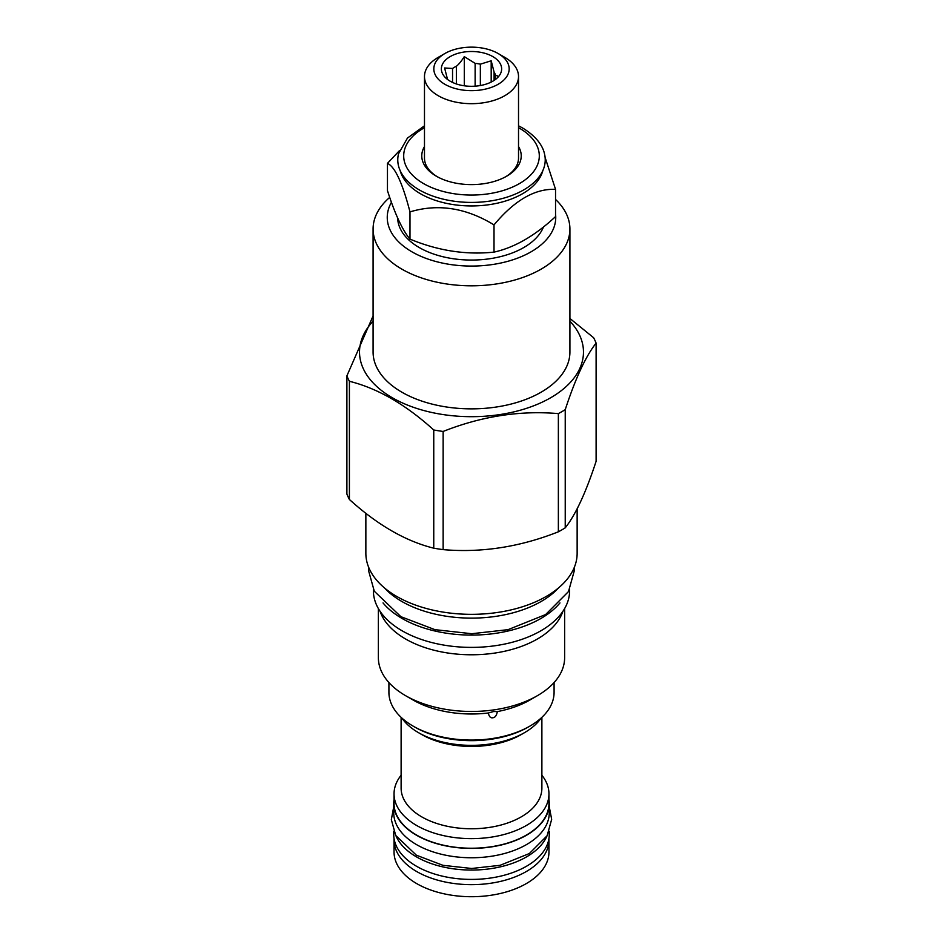 <?xml version="1.0" encoding="UTF-8"?>
<svg xmlns="http://www.w3.org/2000/svg" width="943" height="943" viewBox="0 0 943 943"><rect width="100%" height="100%" fill="white"/><g stroke="black" fill="none" stroke-linecap="round" stroke-linejoin="round"><path stroke-width="1.41" d="M504.753 57.334L498.14 53.527A37.673 21.748 180 0 1 498.14 53.527A37.673 21.748 180 0 1 498.14 84.281A37.673 21.748 180 0 1 444.86 84.281A37.673 21.748 180 0 1 444.86 53.527A37.673 21.748 180 0 1 498.14 53.515L504.753 57.334A47.02 27.147 180 0 1 518.52 76.536L518.52 158.118A47.02 27.147 180 0 1 505.684 176.754M424.48 146.542A49.731 28.714 0 0 0 436.338 176.2A49.731 28.714 0 0 0 506.662 176.2A49.731 28.714 0 0 0 518.52 146.542M518.52 76.536A47.02 27.147 180 0 1 489.488 101.608A47.02 27.147 180 0 1 438.247 95.726A47.02 27.147 180 0 1 424.48 76.536A47.02 27.147 180 0 1 438.247 57.334L444.86 53.527M437.316 176.754A47.02 27.147 180 0 1 424.48 158.118L424.48 76.536M518.52 125.796L522.469 127.918C538.594 137.678 543.309 148.051 544.476 153.792A73.731 42.565 180 0 1 504.505 197.912A73.731 42.565 180 0 1 419.364 189.944A73.731 42.565 180 0 1 398.524 153.792L407.459 138.067L424.48 125.796M400.138 170.53A72.187 41.681 180 0 0 420.46 193.739A72.187 41.681 0 0 0 494.014 203.865A72.187 41.681 0 0 0 542.862 170.53M387.455 163.363L387.455 190.592C394.964 214.061 402.472 230.233 409.981 239.109L409.981 211.892C402.472 182.93 394.964 166.758 387.455 163.363L399.526 150.562M409.981 239.109C437.988 250.744 466.007 255.082 494.014 252.111L494.014 224.894C466.007 207.778 437.988 203.44 409.981 211.892M545.101 157.41L555.545 189.366C535.035 188.435 514.524 200.27 494.014 224.894M494.014 252.111C514.524 247.573 535.035 235.726 555.545 216.584L555.545 189.366M397.663 218.022A73.849 42.635 0 0 0 419.281 247.573A73.849 42.635 0 0 0 491.94 258.394A73.849 42.635 0 0 0 543.486 226.921M391.439 202.285A84.245 48.635 0 0 0 427.391 258.865A84.245 48.635 0 0 0 531.074 251.816A84.245 48.635 0 0 0 555.545 214.085M389.73 197.382A98.414 56.816 0 0 0 373.086 228.984A98.414 56.816 0 0 0 433.839 281.486A98.414 56.816 0 0 0 541.082 269.168A98.414 56.816 0 0 0 569.914 228.984A98.414 56.816 0 0 0 555.545 199.433M569.914 228.984L569.914 352.034A98.414 56.816 180 0 1 541.082 392.217A98.414 56.816 0 0 1 433.839 404.535A98.414 56.816 0 0 1 373.086 352.034L373.086 228.984M569.914 321.198A111.969 64.643 180 0 1 550.677 397.746A111.969 64.643 0 0 1 404.512 403.84A111.969 64.643 0 0 1 373.086 321.198M346.894 375.868L346.894 494.061A127.8 73.778 0 0 0 349.405 499.484C377.518 524.968 405.643 541.199 433.756 548.178A127.8 73.778 0 0 0 443.139 549.628C481.543 552.94 519.958 546.999 558.362 531.805A127.8 73.778 0 0 0 561.863 529.86A127.8 73.778 180 0 0 565.234 527.844L565.234 409.651A127.8 73.778 180 0 1 561.863 411.667A127.8 73.778 0 0 1 558.362 413.612C519.958 410.311 481.543 416.252 443.139 431.446A127.8 73.778 0 0 1 433.756 429.984C405.643 404.5 377.518 388.268 349.405 381.29A127.8 73.778 0 0 1 346.894 375.868L373.086 315.94M565.234 409.651C575.525 378.226 585.815 356.053 596.106 343.122A127.8 73.778 180 0 0 593.595 337.7L569.914 318.475M558.362 531.805L558.362 413.612M565.234 527.844C575.525 514.913 585.815 492.741 596.106 461.316L596.106 343.122M365.86 513.251L365.86 553.352A105.64 60.989 0 0 0 431.069 609.697A105.64 60.989 0 0 0 546.197 596.471A105.64 60.989 0 0 0 577.14 553.352L577.14 508.76M384.438 587.89A98.555 56.898 0 0 0 541.188 601.457A98.555 56.898 180 0 0 558.562 587.89M383.023 602.919A98.107 56.639 0 0 0 402.131 618.502A98.107 56.639 180 0 0 559.977 602.919M373.393 589.516L373.393 590.754A98.107 56.639 0 0 0 402.131 630.808A98.107 56.639 180 0 0 509.043 643.079A98.107 56.639 180 0 0 569.607 590.754L569.607 589.516M562.9 611.347A93.133 53.775 180 0 1 537.357 639.024A93.133 53.775 0 0 1 444.342 652.438A93.133 53.775 0 0 1 380.1 611.347M378.367 608.553L378.367 657.695A93.133 53.775 0 0 0 405.643 695.71A93.133 53.775 0 0 0 537.357 695.71L529.895 700.024L537.357 695.71A93.133 53.775 180 0 0 564.633 657.695L564.633 608.553M388.917 682.555L388.917 692.398A82.583 47.68 0 0 0 413.105 726.11A82.583 47.68 0 0 0 529.895 726.11L529.895 726.11A82.583 47.68 0 0 0 554.083 692.398L554.083 682.555M497.456 711.423L497.35 711.588C496.619 715.489 495.134 717.552 492.871 717.753C490.608 718.248 489.087 716.656 488.333 712.991L493.731 711.505L497.35 711.588A82.583 47.68 0 0 0 529.895 700.024M488.439 714.028L488.333 712.991A82.583 47.68 0 0 1 413.105 700.024L405.643 695.71M528.186 727.088L529.895 726.11L528.198 727.088A80.179 46.29 0 0 0 528.198 727.088A80.179 46.29 0 0 1 414.802 727.088L413.105 726.11M401.848 718A74.898 43.248 0 0 0 418.539 732.687L421.733 734.538L418.539 732.687A74.898 43.248 180 0 0 524.461 732.687A74.898 43.248 180 0 0 541.152 718M524.461 732.687L521.267 734.538A70.383 40.632 180 0 1 421.733 734.538M401.117 717.34L401.117 788.124A70.383 40.632 0 0 0 421.733 816.862A70.383 40.632 180 0 0 498.434 825.667A70.383 40.632 180 0 0 541.883 788.124L541.883 717.34M541.883 775.229A77.456 44.722 180 0 1 548.956 793.912A77.456 44.722 180 0 1 501.146 835.227A77.456 44.722 180 0 1 416.723 825.526A77.456 44.722 180 0 1 394.044 793.912A77.456 44.722 180 0 1 401.117 775.229M548.956 793.912L548.956 803.507A77.456 44.722 180 0 1 501.146 844.822A77.456 44.722 180 0 1 416.723 835.133A77.456 44.722 180 0 1 394.044 803.507L394.044 793.912M394.044 799.558A77.762 44.899 0 0 0 393.738 803.507A77.762 44.899 0 0 0 416.511 835.25A77.762 44.899 180 0 0 501.263 844.987A77.762 44.899 180 0 0 549.262 803.507L549.262 812.854A77.762 44.899 180 0 1 501.263 854.334A77.762 44.899 180 0 1 416.511 844.61A77.762 44.899 0 0 1 393.738 812.854L393.738 803.507M548.956 799.558A77.762 44.899 180 0 1 549.262 803.507M396.025 835.97A77.762 44.899 0 0 0 416.511 856.904A77.762 44.899 180 0 0 492.329 868.42A77.762 44.899 180 0 0 546.975 835.97M393.738 831.266L393.738 834.52A77.762 44.899 0 0 0 416.511 866.263A77.762 44.899 180 0 0 501.263 875.988A77.762 44.899 180 0 0 549.262 834.52L549.262 831.266M394.068 838.657A77.456 44.722 0 0 0 394.044 839.93A77.456 44.722 0 0 0 416.723 871.556A77.456 44.722 180 0 0 501.146 881.245A77.456 44.722 180 0 0 548.956 839.93L548.956 851.989A77.456 44.722 180 0 1 501.146 893.304A77.456 44.722 180 0 1 416.723 883.615A77.456 44.722 0 0 1 394.044 851.989L394.044 839.93M548.932 838.657A77.456 44.722 180 0 1 548.956 839.93M443.139 549.628L443.139 431.446M433.756 548.178L433.756 429.984M349.405 499.484L349.405 381.29M492.812 56.592A30.141 17.398 0 0 0 454.408 54.564A30.141 17.398 0 0 0 443.988 76.006A30.141 17.398 0 0 0 450.188 81.204A30.141 17.398 0 0 0 499.012 76.006A30.141 17.398 0 0 0 492.812 56.592M494.097 80.426L494.097 72.104L491.185 60.788L480.352 64.171A24.259 14.004 0 0 0 475.131 63.358L464.298 56.627C461.221 61.401 458.569 64.619 456.365 66.269A24.259 14.004 0 0 0 452.546 68.474L444.601 67.99L447.512 79.306A24.259 14.004 0 0 0 447.548 79.471M480.352 85.542L480.352 64.171M491.185 60.788L491.185 82.076M452.546 82.43L452.546 68.474M456.365 83.951L456.365 66.269M475.131 86.178L475.131 63.358M494.097 72.104A24.259 14.004 180 0 1 495.488 75.122L495.488 79.436M497.48 77.727L498.399 76.312L495.488 75.122M464.298 56.627L464.298 85.801M424.48 127.682A67.813 39.158 0 0 0 423.548 183.579A67.813 39.158 0 0 0 519.452 183.579A67.813 39.158 0 0 0 519.452 128.213A67.813 39.158 0 0 0 518.52 127.682M574.346 567.273L574.428 570.267L568.511 591.556L545.632 614.541L508.077 629.653L471.724 633.72L434.923 629.653L400.905 616.687L374.3 591.237L368.583 570.715L368.654 567.273M549.262 806.748L551.667 819.337L547.117 835.722L529.388 853.521L500.085 865.309L471.677 868.479L442.915 865.309L416.37 855.195L395.742 835.463L391.333 819.691L393.738 806.748"/></g></svg>

